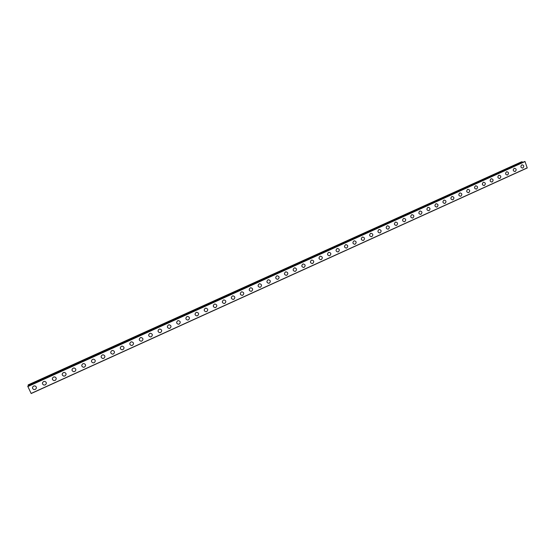 <?xml version="1.0" encoding="UTF-8"?>
<svg xmlns="http://www.w3.org/2000/svg" width="555" height="555" viewBox="0 0 555 555"><rect width="100%" height="100%" fill="white"/><g stroke="black" fill="none" stroke-linecap="round" stroke-linejoin="round"><path stroke-width="0.83" d="M34.91 385.885C36.79 386.863 36.907 388.042 35.27 389.443L33.959 389.589C32.107 388.604 31.996 387.425 33.633 386.044L34.91 385.892C36.79 386.863 36.907 388.042 35.27 389.443L33.959 389.589C32.107 388.604 31.996 387.425 33.633 386.044M44.802 381.375C46.717 382.326 46.856 383.505 45.205 384.927L43.956 385.087C42.069 384.122 41.944 382.936 43.581 381.535L44.802 381.375C46.717 382.326 46.856 383.505 45.205 384.927L43.956 385.087C42.069 384.122 41.944 382.936 43.581 381.535M54.654 376.88C56.596 377.809 56.749 378.996 55.098 380.439L53.897 380.598C51.976 379.662 51.837 378.475 53.488 377.046L54.654 376.88C56.596 377.809 56.749 378.996 55.098 380.439L53.897 380.598C51.976 379.662 51.837 378.475 53.488 377.046M64.449 372.412C66.427 373.321 66.586 374.507 64.935 375.971L63.79 376.137C61.841 375.215 61.688 374.035 63.332 372.585L64.449 372.419C66.427 373.321 66.586 374.507 64.935 375.971L63.79 376.137C61.841 375.215 61.688 374.035 63.332 372.585M74.203 367.972C76.201 368.86 76.375 370.046 74.724 371.524L73.628 371.697C71.65 370.796 71.484 369.609 73.135 368.145L74.203 367.972C76.201 368.86 76.375 370.046 74.724 371.524L73.628 371.697C71.65 370.796 71.484 369.609 73.135 368.145M83.909 363.553C85.928 364.42 86.115 365.606 84.457 367.105L83.41 367.278C81.412 366.397 81.231 365.211 82.882 363.726L83.909 363.553C85.928 364.42 86.115 365.606 84.457 367.105L83.41 367.278C81.412 366.397 81.231 365.211 82.882 363.726M93.566 359.154C95.606 360.008 95.8 361.187 94.149 362.699L93.136 362.88C91.117 362.013 90.937 360.833 92.581 359.335L93.566 359.161C95.606 360.008 95.8 361.194 94.149 362.706L93.136 362.88C91.117 362.013 90.937 360.833 92.581 359.335M103.181 354.784C105.235 355.616 105.436 356.796 103.785 358.322L102.814 358.502C100.781 357.656 100.587 356.476 102.231 354.964L103.181 354.784C105.235 355.616 105.436 356.796 103.785 358.329L102.814 358.502C100.781 357.656 100.587 356.476 102.231 354.964M112.748 350.434C114.816 351.253 115.031 352.432 113.38 353.972L112.443 354.146C110.389 353.32 110.188 352.141 111.832 350.614L112.748 350.434C114.816 351.253 115.031 352.432 113.38 353.972L112.443 354.146C110.389 353.32 110.188 352.141 111.832 350.614M122.267 346.105C124.348 346.91 124.57 348.082 122.919 349.636L122.024 349.81C119.956 348.998 119.741 347.825 121.385 346.285L122.267 346.105C124.348 346.91 124.57 348.082 122.919 349.636L122.024 349.817C119.956 348.998 119.748 347.825 121.385 346.285M131.736 341.804C133.831 342.588 134.06 343.76 132.416 345.321L131.549 345.501C129.468 344.704 129.253 343.531 130.897 341.977L131.736 341.804C133.831 342.588 134.06 343.76 132.416 345.328L131.549 345.501C129.468 344.704 129.253 343.531 130.897 341.977M141.164 337.516C143.273 338.286 143.502 339.459 141.865 341.034L141.025 341.207C138.937 340.43 138.715 339.258 140.353 337.69L141.164 337.516C143.273 338.286 143.502 339.459 141.865 341.034L141.025 341.207C138.937 340.43 138.715 339.258 140.353 337.69M150.551 333.257C152.66 334.013 152.903 335.185 151.265 336.767L150.454 336.94C148.358 336.17 148.13 334.998 149.76 333.43L150.551 333.257C152.66 334.013 152.903 335.185 151.265 336.767L150.454 336.94C148.358 336.17 148.13 334.998 149.76 333.43M159.882 329.018C162.005 329.76 162.247 330.926 160.617 332.521L159.833 332.688C157.731 331.939 157.495 330.766 159.125 329.184L159.882 329.018C162.005 329.76 162.247 330.926 160.617 332.521L159.833 332.695C157.731 331.939 157.495 330.766 159.125 329.184M169.178 324.8C171.301 325.528 171.55 326.694 169.92 328.289L169.164 328.463C167.055 327.721 166.812 326.555 168.442 324.966L169.178 324.8C171.301 325.528 171.55 326.694 169.92 328.296L169.171 328.463C167.055 327.721 166.812 326.555 168.442 324.966M178.419 320.596C180.555 321.317 180.805 322.483 179.182 324.085L178.453 324.259C176.337 323.523 176.088 322.365 177.711 320.769L178.419 320.603C180.555 321.317 180.805 322.483 179.182 324.085L178.453 324.259C176.337 323.53 176.088 322.365 177.711 320.769M187.625 316.419C189.761 317.127 190.018 318.293 188.395 319.902L187.687 320.068C185.564 319.354 185.315 318.188 186.938 316.586L187.625 316.419C189.761 317.127 190.018 318.293 188.395 319.902L187.687 320.068C185.564 319.354 185.315 318.188 186.938 316.586M196.782 312.264C198.919 312.964 199.176 314.123 197.559 315.74L196.879 315.906C194.756 315.198 194.5 314.04 196.116 312.43L196.782 312.264C198.919 312.964 199.183 314.123 197.566 315.74L196.879 315.906C194.756 315.198 194.5 314.04 196.116 312.43M205.891 308.129C208.035 308.816 208.298 309.974 206.682 311.598L206.023 311.757C203.893 311.064 203.636 309.905 205.246 308.289L205.891 308.129C208.035 308.816 208.298 309.974 206.689 311.598L206.023 311.757C203.893 311.064 203.636 309.905 205.246 308.289M214.958 304.015C217.102 304.688 217.373 305.847 215.763 307.477L215.125 307.637C212.995 306.95 212.731 305.798 214.334 304.175L214.958 304.015C217.102 304.688 217.373 305.847 215.763 307.477L215.125 307.637C212.995 306.95 212.731 305.798 214.334 304.175M223.984 299.922C226.128 300.588 226.398 301.74 224.796 303.37L224.178 303.529C222.042 302.857 221.778 301.705 223.381 300.075L223.984 299.922C226.128 300.588 226.398 301.74 224.796 303.37L224.178 303.529C222.042 302.857 221.778 301.705 223.381 300.075M232.968 295.843C235.112 296.502 235.382 297.653 233.787 299.291L233.183 299.443C231.053 298.777 230.783 297.633 232.378 296.002L232.968 295.843C235.112 296.502 235.382 297.653 233.787 299.291L233.183 299.443C231.053 298.777 230.783 297.633 232.378 296.002M241.904 291.791C244.047 292.436 244.325 293.581 242.729 295.225L242.147 295.378C240.017 294.726 239.746 293.574 241.335 291.944L241.904 291.791C244.047 292.436 244.325 293.581 242.736 295.225L242.147 295.378C240.017 294.726 239.746 293.574 241.335 291.944M250.804 287.754C252.941 288.392 253.219 289.537 251.637 291.188L251.061 291.333C248.931 290.688 248.661 289.543 250.25 287.906L250.804 287.754C252.941 288.392 253.219 289.537 251.637 291.188L251.068 291.333C248.931 290.688 248.661 289.543 250.25 287.906M259.657 283.737C261.793 284.368 262.078 285.513 260.496 287.164L259.941 287.31C257.811 286.671 257.534 285.527 259.116 283.889L259.657 283.737C261.793 284.375 262.078 285.513 260.496 287.164L259.941 287.31C257.811 286.671 257.534 285.527 259.116 283.889M268.467 279.741C270.604 280.365 270.889 281.503 269.307 283.161L268.773 283.307C266.643 282.668 266.365 281.531 267.94 279.887L268.467 279.741C270.604 280.365 270.889 281.503 269.307 283.161L268.773 283.307C266.643 282.668 266.365 281.531 267.94 279.887M277.236 275.766C279.373 276.383 279.651 277.521 278.083 279.172L277.555 279.318C275.433 278.693 275.155 277.555 276.723 275.911L277.236 275.766C279.373 276.383 279.658 277.521 278.083 279.172L277.555 279.318C275.433 278.693 275.155 277.555 276.723 275.911M285.964 271.811C288.094 272.422 288.378 273.553 286.81 275.211L286.304 275.349C284.181 274.732 283.896 273.601 285.464 271.95L285.964 271.811C288.094 272.422 288.378 273.553 286.817 275.211L286.304 275.349C284.181 274.732 283.896 273.601 285.464 271.95M294.649 267.871C296.779 268.474 297.064 269.605 295.503 271.263L295.003 271.402C292.88 270.791 292.603 269.661 294.164 268.01L294.649 267.871C296.779 268.474 297.064 269.605 295.503 271.263L295.003 271.402C292.88 270.791 292.603 269.661 294.164 268.01M303.294 263.951C305.416 264.548 305.701 265.678 304.147 267.337L303.661 267.475C301.545 266.865 301.261 265.741 302.815 264.09L303.294 263.951C305.416 264.548 305.708 265.678 304.147 267.337L303.668 267.475C301.545 266.872 301.268 265.741 302.822 264.09M311.896 260.052C314.019 260.642 314.303 261.766 312.756 263.431L312.285 263.563C310.169 262.966 309.884 261.835 311.431 260.184L311.896 260.052C314.019 260.642 314.303 261.766 312.756 263.431L312.285 263.563C310.169 262.966 309.884 261.835 311.431 260.184M320.457 256.167C322.573 256.75 322.864 257.874 321.317 259.539L320.859 259.671C318.75 259.081 318.466 257.957 320.006 256.299L320.457 256.167C322.58 256.757 322.864 257.874 321.324 259.539L320.859 259.671C318.75 259.081 318.466 257.957 320.006 256.299M328.976 252.303C331.092 252.886 331.384 254.003 329.843 255.668L329.392 255.8C327.284 255.21 326.999 254.086 328.539 252.435L328.976 252.303C331.092 252.886 331.384 254.003 329.843 255.668L329.392 255.8C327.29 255.21 327.006 254.086 328.539 252.435M337.461 248.46C339.57 249.035 339.861 250.152 338.328 251.817L337.891 251.942C335.782 251.359 335.498 250.243 337.031 248.584L337.461 248.46C339.57 249.035 339.861 250.152 338.328 251.817L337.891 251.942C335.789 251.359 335.498 250.243 337.031 248.584M345.904 244.63C348.006 245.199 348.297 246.316 346.771 247.981L346.341 248.106C344.246 247.53 343.954 246.413 345.488 244.755L345.904 244.63C348.006 245.199 348.297 246.316 346.771 247.981L346.341 248.106C344.246 247.53 343.961 246.413 345.488 244.755M354.305 240.821C356.407 241.39 356.692 242.5 355.172 244.165L354.756 244.29C352.661 243.714 352.376 242.604 353.896 240.946L354.305 240.821C356.407 241.39 356.698 242.5 355.172 244.165L354.756 244.29C352.661 243.721 352.376 242.604 353.896 240.946M362.665 237.034C364.76 237.589 365.051 238.705 363.539 240.364L363.13 240.488C361.041 239.92 360.75 238.81 362.269 237.151L362.665 237.034C364.767 237.589 365.051 238.705 363.539 240.364L363.13 240.488C361.041 239.92 360.757 238.81 362.269 237.151M370.99 233.26C373.078 233.815 373.369 234.925 371.864 236.59L371.462 236.707C369.38 236.146 369.089 235.036 370.601 233.377L370.99 233.26C373.085 233.815 373.369 234.925 371.864 236.59L371.462 236.707C369.38 236.146 369.089 235.036 370.601 233.377M379.273 229.499C381.361 230.054 381.653 231.164 380.147 232.823L379.752 232.947C377.677 232.385 377.393 231.275 378.898 229.617L379.28 229.499C381.361 230.054 381.653 231.164 380.147 232.823L379.759 232.947M387.522 225.767C389.603 226.315 389.887 227.418 388.389 229.076L388.007 229.194C385.94 228.646 385.649 227.536 387.147 225.878L387.522 225.767C389.603 226.315 389.894 227.418 388.396 229.076L388.007 229.194C385.94 228.646 385.649 227.536 387.147 225.878M395.729 222.042C397.803 222.59 398.095 223.693 396.596 225.351L396.228 225.469C394.161 224.921 393.87 223.811 395.368 222.16L395.729 222.042C397.803 222.59 398.095 223.693 396.603 225.351L396.228 225.469C394.161 224.921 393.877 223.818 395.368 222.16M403.901 218.344C405.969 218.878 406.253 219.981 404.768 221.639L404.401 221.757C402.34 221.209 402.056 220.106 403.54 218.455L403.901 218.344C405.969 218.878 406.26 219.981 404.768 221.639L404.401 221.757C402.34 221.209 402.056 220.106 403.547 218.455M412.032 214.653C414.092 215.194 414.384 216.29 412.899 217.949L412.538 218.059C410.485 217.518 410.2 216.422 411.685 214.764L412.032 214.653C414.092 215.194 414.384 216.29 412.899 217.949L412.545 218.059C410.485 217.518 410.2 216.422 411.685 214.764M420.128 210.983C422.182 211.517 422.473 212.614 420.995 214.272L420.641 214.383C418.595 213.848 418.31 212.745 419.788 211.094L420.128 210.983C422.182 211.517 422.473 212.614 420.995 214.272L420.641 214.383C418.595 213.848 418.31 212.745 419.788 211.094M428.183 207.334C430.229 207.861 430.52 208.957 429.05 210.616L428.703 210.727C426.663 210.192 426.379 209.096 427.849 207.438L428.183 207.334C430.236 207.861 430.52 208.957 429.05 210.616L428.71 210.727C426.663 210.192 426.379 209.096 427.849 207.438M436.202 203.699C438.249 204.226 438.533 205.315 437.069 206.973L436.729 207.084C434.697 206.55 434.412 205.454 435.876 203.803L436.202 203.699C438.249 204.226 438.533 205.315 437.069 206.973L436.729 207.084C434.697 206.55 434.412 205.454 435.876 203.803M444.187 200.077C446.22 200.605 446.511 201.694 445.048 203.352L444.721 203.456C442.689 202.929 442.404 201.833 443.868 200.182L444.187 200.077C446.227 200.605 446.511 201.694 445.054 203.352L444.721 203.456C442.689 202.929 442.404 201.833 443.868 200.182M452.131 196.477C454.163 196.997 454.448 198.086 452.998 199.745L452.672 199.849C450.646 199.321 450.362 198.232 451.819 196.581L452.138 196.477C454.163 196.997 454.448 198.086 452.998 199.745L452.672 199.849C450.646 199.321 450.369 198.232 451.819 196.581M460.046 192.897C462.065 193.411 462.35 194.5 460.907 196.151L460.588 196.255C458.569 195.728 458.284 194.645 459.734 192.994L460.046 192.897C462.065 193.411 462.357 194.5 460.907 196.151L460.588 196.255C458.569 195.728 458.284 194.645 459.734 192.994M467.921 189.324C469.932 189.838 470.217 190.927 468.774 192.578L468.462 192.675C466.457 192.155 466.172 191.073 467.615 189.422L467.921 189.324C469.932 189.838 470.224 190.927 468.774 192.578L468.469 192.675C466.457 192.155 466.172 191.073 467.615 189.422M475.76 185.772C477.765 186.286 478.049 187.368 476.613 189.019L476.308 189.116C474.303 188.596 474.019 187.514 475.462 185.87L475.76 185.772C477.765 186.286 478.049 187.368 476.613 189.019L476.308 189.116C474.303 188.596 474.025 187.514 475.462 185.87M483.558 182.234C485.563 182.748 485.847 183.823 484.411 185.474L484.113 185.571C482.115 185.058 481.837 183.976 483.266 182.331L483.558 182.234C485.563 182.748 485.847 183.823 484.411 185.474L484.113 185.571C482.122 185.058 481.837 183.976 483.266 182.331M491.328 178.717C493.319 179.223 493.603 180.299 492.181 181.95L491.883 182.047C489.892 181.534 489.614 180.451 491.043 178.814L491.328 178.717C493.326 179.223 493.61 180.299 492.181 181.95L491.883 182.047C489.898 181.534 489.614 180.451 491.043 178.814M499.056 175.213C501.047 175.72 501.331 176.795 499.909 178.439L499.618 178.53C497.634 178.023 497.356 176.948 498.779 175.304L499.063 175.213C501.047 175.72 501.331 176.795 499.909 178.439L499.618 178.53C497.641 178.023 497.356 176.948 498.779 175.304M506.757 171.724C508.734 172.23 509.018 173.299 507.603 174.943L507.319 175.04C505.341 174.527 505.064 173.458 506.479 171.814L506.757 171.724C508.741 172.23 509.018 173.299 507.603 174.943L507.319 175.04C505.348 174.527 505.064 173.451 506.486 171.814M514.416 168.255C516.393 168.755 516.677 169.823 515.262 171.467L514.985 171.557C513.014 171.051 512.737 169.976 514.152 168.345L514.423 168.255C516.393 168.755 516.677 169.823 515.262 171.467L514.985 171.557C513.014 171.051 512.737 169.976 514.152 168.345M522.047 164.793C524.017 165.293 524.295 166.361 522.886 167.998L522.616 168.096C520.652 167.589 520.375 166.521 521.783 164.884L522.047 164.793C524.017 165.293 524.295 166.361 522.886 167.998L522.616 168.096C520.652 167.589 520.375 166.521 521.783 164.884M295.246 267.899L294.573 267.85M522.657 162.213L521.506 161.838L28.18 384.879L28.305 385.843M522.921 162.31L28.34 386.079M524.739 161.484L27.778 386.335L31.177 393.53L527.229 167.978L525.023 161.574L27.771 386.335M524.919 161.47L27.75 386.419M525.023 161.574L27.799 386.571M527.25 167.86L31.115 393.44M522.186 161.769L28.09 385.184M522.255 161.803L28.104 385.253M522.803 162.185L28.284 385.898M522.755 162.164L28.277 385.857"/></g></svg>

